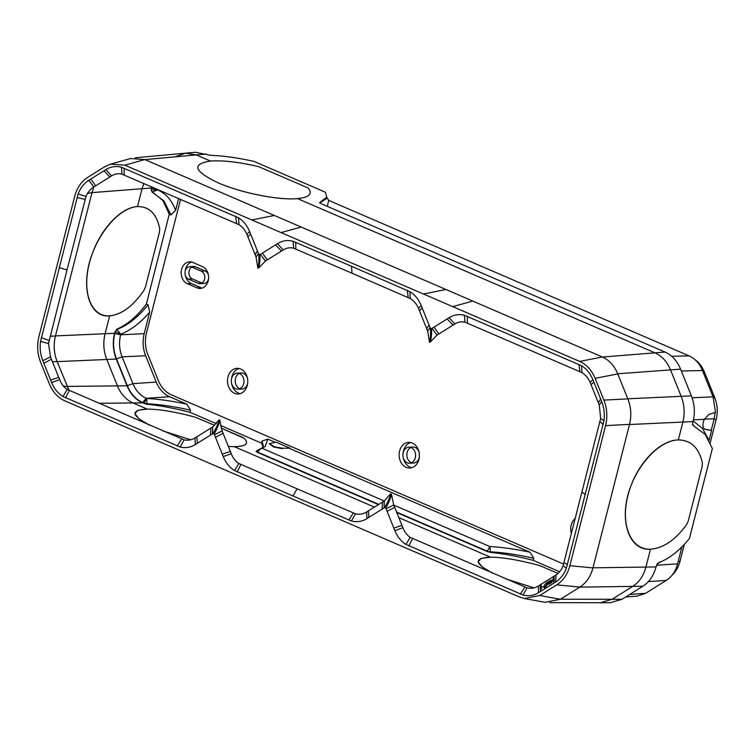<?xml version="1.0" encoding="UTF-8"?>
<svg xmlns="http://www.w3.org/2000/svg" width="755" height="755" viewBox="0 0 755 755"><rect width="100%" height="100%" fill="white"/><g stroke="black" fill="none" stroke-linecap="round" stroke-linejoin="round"><path stroke-width="1.13" d="M678.32 439.939L682.879 422.054L678.32 439.939C690.825 440.099 698.847 447.715 702.386 462.787C698.866 447.687 690.844 440.071 678.32 439.939C661.342 439.967 640.259 460.352 631.029 485.691C618.09 518.015 628.179 550.942 650.47 549.187C630.878 549.989 620.28 524.895 627.877 495.667C635.181 466.439 658.832 440.316 678.32 439.939M693.222 425.584L692.628 423.272L693.062 421.583L682.879 422.054C685.002 413.268 684.436 404.689 681.189 396.328C684.436 404.689 685.002 413.268 682.879 422.054L629.5 424.518L592.911 568.081M621.922 599.31L612.069 599.291L600.414 602.707L610.266 602.726L621.922 599.31L642.835 586.248C649.291 582.067 653.679 575.631 656.01 566.939L658.275 562.852C669.345 558.681 679.745 550.518 689.466 538.362L712.352 448.574L705.283 434.531L693.184 425.565M592.977 567.807L645.912 567.071L650.47 549.187L645.912 567.071C643.581 575.772 639.192 582.209 632.737 586.39C639.192 582.209 643.581 575.772 645.912 567.071L656.01 566.939M686.654 524.527C675.31 540.08 663.249 548.3 650.47 549.187C663.249 548.272 675.31 540.052 686.654 524.527L688.239 521.073L702.226 466.203L702.386 462.787L702.226 466.203L688.239 521.073L686.654 524.527M602.481 357.039L654.972 352.84L297.489 198.603L654.972 352.84C661.909 355.973 667.09 361.664 670.534 369.912C667.09 361.664 661.909 355.973 654.972 352.84L665.032 352.057C671.969 355.19 677.15 360.881 680.595 369.129L691.372 395.856C694.628 404.227 695.185 412.796 693.062 421.583M665.032 352.057L320.45 203.388L319.78 202.472L326.726 197.215L325.481 192.242L253.954 161.381C237.9 157.823 223.395 155.804 210.447 155.303L195.413 152.274L185.617 153.171L175.896 156.502M694.185 425.962L693.099 425.509M216.392 423.668L190.005 412.287L190.534 410.201L186.787 404.142L169.592 396.724C163.656 394.025 159.211 389.146 156.257 382.087L132.899 383.653L127.302 385.663C130.69 393.808 135.806 399.414 142.638 402.49L144.026 403.085L146.678 398.48L146.234 398.291C140.298 395.601 135.843 390.722 132.899 383.653L122.084 356.841C119.299 349.669 118.809 342.317 120.64 334.786L114.826 333.493C112.721 342.157 113.278 350.603 116.496 358.851L127.302 385.663M275.131 442.26L267.846 439.117L262.06 441.052L261.523 443.147L220.451 425.424M290.08 448.196L275.981 442.119L269.29 443.676L274.707 446.866L282.436 448.215L290.08 448.196L282.436 448.215M559.634 571.762L533.247 560.37L533.776 558.285L530.029 552.235L289.958 448.659M681.916 546.884L677.594 563.843C675.583 571.29 671.818 576.811 666.297 580.397L645.695 593.26L637.088 596.139L625.602 597.007M704.755 429.199L711.597 430.435L709.058 440.373M711.238 430.274L714.173 418.751L703.962 419.204M715.155 412.598L714.173 418.751M326.745 197.168L328.699 200.386L689.126 355.888C695.062 358.587 699.508 363.466 702.471 370.526L713.088 396.856L715.542 412.485L709.039 414.268L704.321 419.365C702.122 424.801 702.527 428.161 705.538 429.453L711.597 430.435M178.671 198.423L175.632 210.362C171.791 200.15 165.76 193.327 157.569 189.901L152.123 192.119L163.977 200.981L170.923 214.967L175.632 210.362M170.923 214.967L169.262 214.25L162.938 200.603L153.029 192.478M146.366 304.048C137.061 316.373 127.189 324.763 116.751 329.208L120.781 334.22L115.27 331.756L117.129 329.378C128.086 325.15 138.391 316.949 148.037 304.765L146.366 304.048L169.262 214.25M148.037 304.765L149.688 312.126L144.196 333.701L120.64 334.786L120.781 334.22C130.889 330.152 140.524 322.791 149.688 312.126M156.257 382.087L145.639 355.765C142.865 348.593 142.374 341.241 144.196 333.701M571.412 533.643A12.844 10.145 87.4 0 1 571.205 525.084A12.844 10.145 87.4 0 1 575.338 518.345M399.584 451.037A12.844 10.145 87.4 0 1 408.672 442.383A12.844 10.145 87.4 0 1 418.921 459.38A12.844 10.145 87.4 0 1 409.823 468.034A12.844 10.145 87.4 0 1 399.584 451.037M227.963 376.99A12.844 10.145 87.4 0 1 237.051 368.336A12.844 10.145 87.4 0 1 247.3 385.333A12.844 10.145 87.4 0 1 238.202 393.987A12.844 10.145 87.4 0 1 227.963 376.99M202.434 266.609A11.231 8.881 87.4 0 1 208.54 278.888A11.231 8.881 87.4 0 1 200.235 288.457A11.231 8.881 87.4 0 1 197.027 287.853L187.353 283.682A11.231 8.881 87.4 0 1 181.247 271.404A11.231 8.881 87.4 0 1 189.552 261.834A11.231 8.881 87.4 0 1 192.77 262.438L202.434 266.609M680.595 369.129L670.534 369.912L681.189 396.328L691.372 395.856M190.005 412.287C174.084 408.21 159.749 405.52 146.989 404.236L146.678 398.48C158.692 399.121 172.055 401.009 186.787 404.142M151.897 188.052L151.179 189.665L152.123 192.119L151.453 189.788L157.569 189.901L157.701 189.373L151.897 188.052L152.18 186.995M151.179 189.665L151.613 187.976L142.053 188.722L137.495 206.606L142.053 188.722L92.006 192.61M159.692 228.642C156.634 213.74 149.235 206.389 137.495 206.606C149.216 206.426 156.615 213.769 159.692 228.642L159.484 232.03L159.692 228.642M145.498 286.909L159.484 232.03L145.498 286.909L143.95 290.382C133.078 306.134 121.64 314.627 109.654 315.854C91.279 317.185 81.748 292.544 89.335 263.316C96.649 234.097 119.233 207.502 137.495 206.606C121.593 207.096 101.51 227.906 92.45 253.321C79.813 285.777 88.741 318.195 109.654 315.854L105.096 333.738L109.654 315.854C121.64 314.59 133.078 306.105 143.95 290.382L145.498 286.909M190.534 410.201C174.509 406.549 160.032 404.397 147.121 403.755L142.591 402.849C135.655 399.716 130.473 394.034 127.029 385.786L116.251 359.059C112.995 350.688 112.438 342.109 114.562 333.323L116.751 329.208M328.699 200.386L327.321 206.351M326.726 197.215L326.339 198.744L319.686 202.953M708.851 439.976L702.405 428.302L693.203 421.007M657.02 563.947L661.54 561.512M538.287 565.221C518.949 559.984 503.019 557.313 490.486 557.19L398.914 517.685L490.486 557.19C473.479 558.058 474.253 563.419 492.826 573.29L482.275 566.996L478.17 561.824L481.029 558.417L490.486 557.19C503.038 557.322 518.968 560.002 538.287 565.221L541.703 566.401L538.287 565.221M558.011 573.432L541.703 566.401L558.011 573.432M533.247 560.37C517.326 556.293 502.99 553.613 490.231 552.33L490.354 551.848C503.274 552.49 517.751 554.632 533.776 558.285M396.649 512.079L487.268 551.178L489.919 546.573L490.354 551.848L487.173 551.527L490.231 552.33M487.173 551.527L396.837 512.551M378.5 504.642L257.021 452.226L256.322 451.405M261.523 443.147L263.042 446.705M143.931 403.434L146.989 404.236M142.591 402.849L132.993 402.953L147.244 409.097C130.237 409.965 131.021 415.325 149.575 425.197L139.024 418.902L134.937 413.74L137.787 410.324L147.244 409.097C159.796 409.229 175.726 411.909 195.045 417.128L214.769 425.348L195.045 417.128C175.707 411.9 159.777 409.219 147.244 409.097L132.993 402.953C126.066 399.82 120.876 394.129 117.431 385.88L106.785 359.465C103.529 351.103 102.963 342.525 105.096 333.738L55.474 335.909C53.35 344.695 53.916 353.274 57.163 361.636L106.785 359.465C103.529 351.103 102.963 342.525 105.096 333.738L114.562 333.323M242.176 437.164L221.083 428.066L244.224 438.353C249.31 443.647 245.988 446.413 234.258 446.649C245.951 446.403 249.273 443.638 244.224 438.353L242.176 437.164M374.489 507.143L234.258 446.649L374.489 507.143M393.78 505.095L489.919 546.573C501.933 547.215 515.297 549.102 530.029 552.235M269.29 443.695L273.659 447.017L282.323 448.668M267.846 439.117L265.128 446.62L261.645 448.083L384.286 500.999M185.39 275.433A11.231 8.881 -92.6 0 0 191.289 283.502L200.953 287.674A11.231 8.881 -92.6 0 0 202.189 288.089M378.868 504.406L257.106 451.877L256.445 450.924L261.645 448.083L257.021 452.226M256.096 451.556L256.445 450.924M191.534 262.032A11.231 8.881 -92.6 0 0 185.192 271.12M191.761 267.062A6.417 5.077 -92.6 0 0 189.156 270.8A6.417 5.077 -92.6 0 0 192.44 278.954L188.514 279.133A6.417 5.077 87.4 0 1 185.23 270.979A6.417 5.077 -92.6 0 1 189.769 266.647A6.417 5.077 -92.6 0 1 191.61 266.996L201.274 271.168A6.417 5.077 87.4 0 1 204.567 279.322A6.417 5.077 -92.6 0 1 200.018 283.644A6.417 5.077 -92.6 0 1 198.178 283.304L188.514 279.133M208.333 274.688A6.417 5.077 -92.6 0 0 205.209 270.988L195.536 266.817A6.417 5.077 -92.6 0 0 193.705 266.468L189.769 266.647M200.018 283.644L203.944 283.474A6.417 5.077 -92.6 0 0 208.493 279.142A6.417 5.077 -92.6 0 0 208.531 279.001M201.953 283.059L192.44 278.954M114.996 331.634L114.826 333.493M206.021 154.02L196.215 154.917L210.466 161.06C223.272 160.202 239.411 162.089 258.871 166.732L308.049 187.948L258.871 166.732C239.392 162.08 223.254 160.183 210.466 161.06L196.215 154.917L185.617 153.171L135.268 157.776M231.587 378.557A8.022 6.342 87.4 0 1 237.268 373.149A8.022 6.342 87.4 0 1 243.676 383.766A8.022 6.342 87.4 0 1 237.995 389.174A8.022 6.342 87.4 0 1 231.587 378.557M239.939 388.693A8.022 6.342 87.4 0 1 235.522 378.378A8.022 6.342 87.4 0 1 239.25 373.451M237.268 373.149L241.204 372.97A8.022 6.342 87.4 0 1 247.442 378.132M247.678 383.295A8.022 6.342 87.4 0 1 247.602 383.597A8.022 6.342 87.4 0 1 241.921 389.004L237.995 389.174M403.208 452.604A8.022 6.342 87.4 0 1 408.889 447.186A8.022 6.342 87.4 0 1 415.297 457.813A8.022 6.342 87.4 0 1 409.616 463.221A8.022 6.342 87.4 0 1 403.208 452.604M411.56 462.739A8.022 6.342 87.4 0 1 407.143 452.424A8.022 6.342 87.4 0 1 410.871 447.498M408.889 447.186L412.825 447.017A8.022 6.342 87.4 0 1 419.063 452.179M419.299 457.341A8.022 6.342 87.4 0 1 419.223 457.634A8.022 6.342 87.4 0 1 413.542 463.051L409.616 463.221M240.165 393.657A12.844 10.145 87.4 0 1 231.747 384.012M231.521 378.85A12.844 10.145 87.4 0 1 231.889 376.811A12.844 10.145 87.4 0 1 239.033 368.487M411.786 467.704A12.844 10.145 87.4 0 1 403.368 458.058M403.142 452.896A12.844 10.145 87.4 0 1 403.51 450.858A12.844 10.145 87.4 0 1 410.654 442.534M151.906 186.881L151.613 187.976M143.837 183.399L142.053 188.722L143.837 183.399M560.418 599.234L612.069 599.291L632.737 586.39L579.802 587.126L560.219 599.357M262.06 441.052L263.335 445.903L262.211 447.894M692.854 425.291L692.552 423.668M308.049 187.948C312.995 193.837 309.465 197.385 297.489 198.603C309.427 197.376 312.957 193.818 308.049 187.948M563.655 564.089L171.357 394.837C165.534 392.204 161.174 387.419 158.286 380.492L147.886 354.69C145.149 347.668 144.677 340.458 146.461 333.078L180.577 199.244M684.332 544.364L679.991 561.39C678.49 567.099 675.829 571.724 672.016 575.272M710.219 442.779L716.193 419.365L713.994 419.459M695.091 359.748C699.139 362.664 702.226 366.732 704.368 371.941L714.777 397.743C717.495 404.774 717.967 411.985 716.193 419.365M162.712 430.869L190.751 439.769L162.721 430.869M228.425 446.45L234.258 446.649L228.425 446.45M210.466 161.06C191.43 164.024 194.016 171.291 218.233 182.852C241.09 192.921 278.869 200.434 297.489 198.603C278.991 200.481 240.996 192.931 218.233 182.852C193.922 171.272 191.336 164.005 210.466 161.06M505.916 578.943L533.983 587.852L505.925 578.943M612.069 599.291L632.737 586.39L642.835 586.248M617.826 374.008L627.811 398.791L681.189 396.328L670.534 369.912L617.722 373.753M185.617 153.171L196.215 154.917L144.885 159.607L602.263 356.945M93.931 186.938L92.072 192.346M98.848 403.312L132.993 402.953C126.066 399.82 120.876 394.129 117.431 385.88L106.785 359.465L116.251 359.059M69.073 390.467L57.125 361.532C53.898 353.236 53.341 344.733 55.445 336.013L92.034 192.506L87.467 193.563M524.423 598.526L519.629 597.063L64.798 400.829C57.918 397.715 52.775 392.081 49.358 383.899L40.591 362.155C37.363 353.859 36.806 345.346 38.92 336.636L74.632 196.536C76.944 187.901 81.295 181.521 87.693 177.378L104.709 166.751L110.551 164.156L124.858 165.175L579.698 361.418C586.569 364.523 591.722 370.167 595.129 378.349L603.896 400.093C607.124 408.389 607.681 416.892 605.576 425.612L569.865 565.712L592.949 567.92C590.637 576.546 586.286 582.935 579.887 587.079L560.333 599.281L544.978 602.32L524.423 598.526L539.787 595.487L556.794 584.87C563.192 580.727 567.552 574.338 569.865 565.712M292.968 495.959L234.616 470.573C229.605 467.505 225.811 462.843 223.244 456.596L214.165 434.068C217.346 428.274 219.205 423.602 219.771 420.063L222.112 430.935L231.266 453.67C232.965 458.049 235.466 461.314 238.788 463.476L297.055 488.825L292.968 495.959L351.424 520.969C356.851 522.403 362.032 521.611 366.968 518.6L384.588 507.596L385.786 508.115L394.865 530.642C397.375 536.748 401.056 541.344 405.916 544.421L523.045 595.015C528.472 596.45 533.653 595.657 538.589 592.647L555.68 581.982C560.455 578.934 564.013 574.366 566.354 568.288L603.943 420.818C604.859 414.127 604.104 407.7 601.678 401.537L592.873 379.699C590.297 373.451 586.503 368.789 581.492 365.713L464.344 315.231C459.031 313.92 453.963 314.741 449.14 317.685L431.52 328.699L430.322 328.18C430.812 333.804 430.52 338.4 429.444 341.977L427.67 331.077L430.057 327.5L430.322 328.18M427.67 331.077L418.506 308.342C416.59 303.972 413.863 300.707 410.333 298.555L352.009 273.216L351.519 266.279L409.871 291.666C414.882 294.743 418.676 299.405 421.252 305.652L430.057 327.5M351.519 266.279L293.063 241.27C287.636 239.845 282.455 240.628 277.519 243.639L259.899 254.652L258.701 254.133L249.631 231.606C247.121 225.5 243.431 220.904 238.571 217.817L121.442 167.232C116.015 165.798 110.834 166.581 105.898 169.592L88.807 180.266C84.032 183.314 80.474 187.872 78.133 193.959L40.544 341.43C39.628 348.121 40.383 354.548 42.818 360.701L51.623 382.549C54.2 388.797 57.984 393.459 62.995 396.526L180.152 447.017C185.466 448.319 190.524 447.498 195.347 444.563L212.967 433.549C216.345 427.849 218.393 423.253 219.11 419.78L212.75 426.896L212.438 433.889M214.165 434.068L212.967 433.549M301.179 227.038L144.79 159.569L130.483 158.541L110.551 164.156M592.949 567.92L629.528 424.404C631.642 415.694 631.086 407.19 627.849 398.895L617.779 373.914C614.372 365.731 609.219 360.088 602.348 356.983L301.179 227.047L281.105 232.587M385.786 508.115C388.967 502.32 390.826 497.649 391.392 494.1L393.732 504.982L402.896 527.707C404.548 531.964 406.973 535.182 410.182 537.371L527.084 587.862C530.935 588.796 534.634 588.202 538.202 586.088L555.991 574.989C559.228 572.875 561.607 569.742 563.145 565.599L600.65 418.478L603.943 420.818M431.52 328.699C431.803 334.229 431.332 338.75 430.095 342.251L437.032 335.107L454.821 324.008C458.077 321.96 461.484 321.356 465.033 322.196L581.954 372.602C585.484 374.754 588.211 378.019 590.127 382.389L599.291 405.114L600.65 418.478M212.75 426.896L194.969 438.004C191.515 440.052 187.91 440.665 184.135 439.835L67.167 389.429C63.845 387.268 61.344 384.002 59.645 379.623L50.491 356.889L48.518 343.553L67.025 269.922L59.145 267.61M219.771 420.063L219.11 419.78M391.392 494.1L390.486 493.959L384.37 500.942L384.059 507.936M384.588 507.596C387.966 501.896 390.014 497.3 390.731 493.817M550.499 580.369L549.819 580.793L549.885 583.7L550.603 583.247L550.631 581.558L551.15 581.237L551.112 582.926L551.763 582.52L551.763 580.302L550.499 580.369M540.712 589.41L540.476 585.37L541.212 584.917L541.448 588.957L540.712 589.41M543.987 586.22L542.496 587.154L543.987 586.22M545.761 585.974C543.789 586.512 543.751 585.729 545.657 583.634L546.337 582.935L546.403 585.833C545.601 587.918 544.827 588.475 544.081 587.513L545.761 585.974M546.658 582.718L546.724 585.672L548.054 582.511L547.998 581.897L546.658 582.718M548.621 582.152L548.989 582.303C547.498 583.945 547.517 584.53 549.045 584.068L549.621 583.86L549.631 581.718L548.923 581.303L548.621 582.152M553.566 581.19C551.678 581.586 551.66 580.774 553.519 578.755L553.33 577.358L554.019 576.924L554.255 580.954L553.566 581.19M297.055 488.825L355.463 513.815C359.314 514.75 363.013 514.155 366.581 512.041L384.37 500.942M258.701 254.133C259.191 259.758 258.899 264.354 257.823 267.931L256.049 257.03L246.885 234.295C245.045 230.048 242.412 226.84 238.976 224.669L122.036 174.169C118.403 173.235 114.911 173.82 111.57 175.915L93.79 187.023C90.374 189.137 87.778 192.28 86.013 196.442L67.025 269.922M259.899 254.652C260.182 260.182 259.711 264.703 258.474 268.214L257.823 267.931M258.474 268.214L265.411 261.06L260.428 254.312M352.009 273.216L293.657 248.216C290.024 247.281 286.532 247.857 283.191 249.962L265.411 261.06M430.095 342.251L429.444 341.977M93.913 186.947L92.034 192.506M69.054 390.458L67.195 386.513L63.269 385.937M169.592 396.724L146.234 398.291L142.638 402.49M704.321 419.365L693.467 419.837M677.594 563.843L656.444 565.25M645.695 593.26L629.661 594.478M666.297 580.397L648.375 581.595M200.953 287.674L197.027 287.853M191.289 283.502L187.353 283.682M127.029 385.786L67.157 386.409M195.536 266.817L191.61 266.996M201.811 283.144L198.178 283.304M145.639 355.765L122.084 356.841L116.496 358.851M201.274 271.168L205.209 270.988M713.088 396.856L692.09 397.781M702.471 370.526L681.35 370.998M689.126 355.888L671.676 356.275M704.368 371.941L703.065 372.007M714.777 397.743L713.456 397.809M679.991 561.39L678.198 561.475M52.482 361.711L57.125 361.532M50.132 336.211L55.445 336.013M144.79 159.569L124.858 165.175M274.339 215.458L251.83 219.96M445.96 289.505L423.451 294.006M602.348 356.983L579.698 361.418M472.8 301.085L452.726 306.634M627.849 398.895L603.896 400.093M617.779 373.914L595.129 378.349M556.794 584.87L579.887 587.079M539.787 595.487L560.333 599.281M600.017 421.554L603.188 424.612M582.011 492.118L585.342 494.638M599.291 405.114L601.678 401.537M598.385 402.774L600.64 398.98M591.08 384.654L593.874 382.181M590.127 382.389L592.873 379.699M581.954 372.602L581.492 365.713M579.831 371.507L578.915 364.391M467.439 323.008L467.354 316.26M465.033 322.196L464.344 315.231M454.821 324.008L449.14 317.685M453.019 325.15L447.139 318.94M438.9 333.965L434.05 327.104M437.032 335.107L432.049 328.359M426.764 328.727L429.029 324.933M419.459 310.607L422.253 308.134M418.506 308.342L421.252 305.652M410.333 298.555L409.871 291.666M408.21 297.461L407.294 290.345M49.056 340.477L41.298 337.636M48.518 343.553L40.544 341.43M50.491 356.889L42.818 360.701M51.472 359.229L43.847 363.259M58.767 377.349L50.623 380.067M59.645 379.623L51.623 382.549M67.167 389.429L62.995 396.526M69.224 390.533L65.572 397.847M181.644 439.032L177.132 445.988M184.135 439.835L180.152 447.017M194.969 438.004L195.347 444.563M196.838 436.852L197.357 443.308M210.956 428.038L210.437 435.144M222.112 430.935L214.439 434.748M223.093 433.276L215.468 437.305M230.388 451.396L222.244 454.104M231.266 453.67L223.244 456.596M238.788 463.476L234.616 470.573M240.845 464.58L237.193 471.894M382.577 502.084L382.058 509.181M368.393 510.937L368.912 517.392M366.581 512.041L366.968 518.6M355.463 513.815L351.424 520.969M353.255 513.079L348.753 520.025M85.032 199.367L77.001 197.584M86.013 196.442L78.133 193.959M93.79 187.023L88.807 180.266M95.659 185.872L90.808 179.02M109.834 177.019L103.954 170.809M111.57 175.915L105.898 169.592M122.036 174.169L121.442 167.232M124.188 174.915L124.122 168.167M236.598 223.414L235.673 216.298M238.976 224.669L238.571 217.817M246.885 234.295L249.631 231.606M247.866 236.636L250.66 234.163M255.143 254.68L257.398 250.886M256.049 257.03L258.436 253.453M267.279 259.918L262.429 253.057M281.455 251.066L275.575 244.856M283.191 249.962L277.519 243.639M293.657 248.216L293.063 241.27M295.809 248.961L295.733 242.213M564.051 562.673L567.496 564.665M563.145 565.599L566.354 568.288M555.991 574.989L555.68 581.982M554.198 576.131L553.679 583.228M540.014 584.983L540.533 591.439M538.202 586.088L538.589 592.647M527.084 587.862L523.045 595.015M524.876 587.126L520.374 594.072M412.475 538.626L408.814 545.941M410.182 537.371L405.916 544.421M402.896 527.707L394.865 530.642M401.99 525.367L393.827 528.075M394.714 507.322L387.089 511.352M393.732 504.982L386.06 508.794M629.528 424.404L605.576 425.612M260.654 448.621L256.341 450.971M549.763 602.65L600.414 602.707"/></g></svg>
